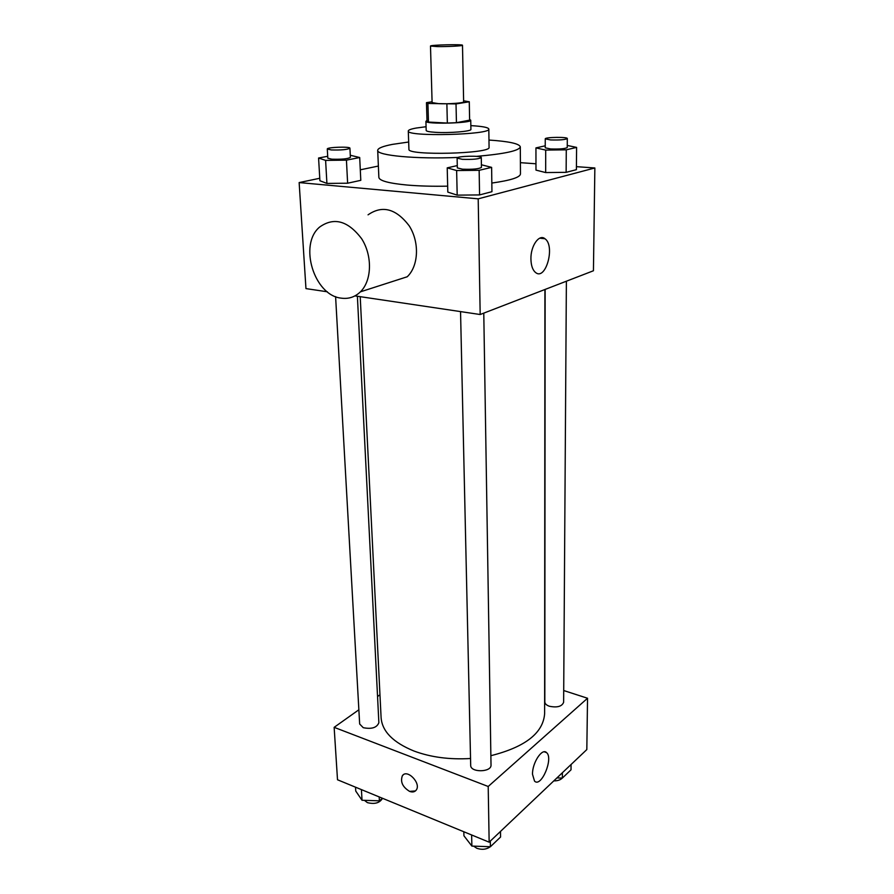 <?xml version="1.0" encoding="UTF-8"?>
<svg xmlns="http://www.w3.org/2000/svg" width="894" height="894" viewBox="0 0 894 894"><rect width="100%" height="100%" fill="white"/><g stroke="black" fill="none" stroke-linecap="round" stroke-linejoin="round"><path stroke-width="1.34" d="M437.155 46.589L430.495 46.041C429.768 44.946 463.148 44.13 462.489 45.259C463.07 45.918 447.056 46.767 437.155 46.589M462.489 45.259L463.64 101.838C464.221 102.989 448.442 104.162 438.686 103.67L432.104 102.609L430.495 46.041M469.618 120.142L456.443 122.679L456.018 103.927L469.272 101.782L463.617 100.81M432.081 101.771L426.505 102.631L427.913 103.458L456.018 103.927M427.913 103.458L428.472 122.053L447.346 123.07L446.888 104.296M428.472 122.053L427.019 121.26L426.46 102.765M456.443 122.679L447.346 123.07M426.997 120.511L425.913 121.293C424.762 124.434 472.043 123.283 470.736 120.198L469.618 119.472M470.736 120.198L470.914 129.384C471.775 131.351 449.336 133.251 435.467 132.323C429.489 131.943 426.393 131.329 426.181 130.479L425.913 121.293M469.618 120.299L469.272 101.782M426.069 126.725L416.224 128.043C411.005 128.982 408.357 129.976 408.29 131.005C406.032 136.983 491.365 134.893 488.817 129.038C488.303 127.417 482.313 126.277 470.836 125.629M408.29 131.005L408.927 149.253C406.703 155.869 491.611 153.79 489.074 147.298L488.817 129.038M408.67 142.012L392.5 144.37C382.788 146.236 377.86 148.225 377.704 150.348C376.497 155.489 416.157 159.266 458.074 157.433M476.468 156.361C504.607 153.924 519.224 150.762 520.308 146.862C519.347 143.643 508.898 141.375 488.973 140.056M520.308 146.862L520.464 173.972C520.073 177.392 510.53 180.42 491.834 183.058M447.671 186.164C432.629 186.444 419.118 186.064 407.128 185.047C388.823 183.315 379.402 180.767 378.866 177.437L377.704 150.348M545.239 145.811L535.942 147.901L535.975 170.106L545.675 172.564L566.137 172.341L576.395 169.67L576.596 147.398L567.265 145.443M319.761 178.275L299.144 182.577L478.201 198.837L594.856 167.971L576.418 166.664M535.964 163.781L520.397 162.674M378.374 166.049L360.293 169.815M327.696 156.282L318.577 158.014L319.907 180.744L326.913 183.415L347.621 183.214L360.796 180.331L359.701 157.534L350.292 155.254M457.281 165.591L447.212 167.86L447.816 192.109L457.192 195.138L479.564 194.926L491.946 191.696L491.622 167.368L481.397 164.764M327.316 291.779L305.96 288.606L299.144 182.577M354.963 295.892L480.179 314.52L593.437 270.759L594.856 167.971M480.179 314.52L478.201 198.837M530.924 258.947C530.611 245.85 539.171 233.703 544.96 238.743C555.543 245.861 545.709 281.185 535.528 272.48C532.601 269.988 531.07 265.484 530.924 258.947M368.049 214.828C382.308 204.961 396.008 208.604 409.161 225.769C419.711 242.185 418.638 265.987 407.228 276.76L360.405 291.846C354.974 297.054 348.593 299.155 341.273 298.149C314.219 295.601 298.417 244.576 319.65 227.042C334.01 216.851 348.012 220.751 361.645 238.732C372.642 255.93 371.87 280.738 360.405 291.846M470.546 758.503C449.648 759.755 430.819 757.263 414.023 751.049C393.137 742.523 382.163 731.415 381.101 717.714L360.215 296.674M544.915 289.5L544.625 713.714C543.183 733.013 525.27 747.015 490.873 755.698M460.544 311.604L470.691 765.32C470.333 772.762 491.666 772.427 491.018 764.996L483.777 313.135M357.388 296.249L378.866 722.687C376.922 727.682 371.714 729.348 363.255 727.694L359.667 724.006L335.596 296.607M566.383 281.219L563.633 702.282C561.957 706.506 557.197 707.824 549.363 706.249C546.446 705.198 544.938 703.768 544.826 701.946L545.139 289.421M379.961 694.783L377.547 696.504M358.863 709.78L334.144 727.336L488.202 786.485L587.537 698.248L563.712 690.537M587.537 698.248L586.822 749.574L489.152 842.182L337.507 779.769L334.144 727.336M489.152 842.182L488.202 786.485M532.511 774.316C532.154 762.94 542.155 747.675 546.569 752.625C553.721 758.224 541.194 788.095 534.534 781.11L532.511 774.316M409.586 791.391C402.579 787.044 400.166 781.837 402.356 775.769C407.049 768.449 421.543 783.423 416.191 790.117C414.671 792.028 412.469 792.453 409.586 791.391M415.419 790.944L409.586 791.38C402.579 787.044 400.177 781.837 402.367 775.769L403.149 774.942M463.83 831.766L463.93 835.789L471.887 846.082L490.404 846.73L500.562 837.041L500.484 831.442M471.887 846.082L471.63 834.974M490.404 846.73L490.314 841.086M490.314 846.73C486.425 849.49 481.911 850.004 476.793 848.272L473.664 846.149M556.928 777.925L562.348 778.082L571.02 769.812L571.065 764.515M562.348 778.082L562.382 772.751M562.237 778.082C560.426 779.981 557.61 780.92 553.788 780.898M355.521 787.189L355.745 791.045L362.025 800.264L379.391 800.823L382.509 798.297C379.738 803.002 374.698 804.444 367.4 802.633L364.417 800.342M362.025 800.264L361.422 789.614M379.391 800.823L379.19 796.934M447.212 167.86L456.633 170.542L479.15 170.307L491.622 167.368M481.285 157.556L481.441 167.357C479.095 168.944 472.792 169.558 462.522 169.19L457.326 167.904L457.113 158.093C456.521 156.003 481.788 155.444 481.285 157.556C478.938 159.076 472.613 159.657 462.321 159.322L457.113 158.093M447.816 192.109L457.192 195.138L456.633 170.542M457.192 195.138L479.564 194.926L479.15 170.307M479.564 194.926L491.946 191.696M535.942 147.901L545.698 150.08L566.282 149.823L576.596 147.398M567.31 138.536L567.254 147.51C565.299 148.762 559.733 149.242 550.559 148.952L545.239 147.823L545.251 138.861C544.748 137.128 567.802 136.793 567.31 138.536C565.354 139.732 559.778 140.202 550.581 139.933L545.251 138.861M535.975 170.106L545.675 172.564L545.698 150.08M545.675 172.564L566.137 172.341L566.282 149.823M566.137 172.341L576.395 169.67M318.577 158.014L325.606 160.395L346.436 160.149L359.701 157.534M349.934 148.214L350.392 157.389C347.878 158.886 341.698 159.478 331.842 159.188L327.807 158.193L327.293 149.007C326.69 147.186 350.359 146.37 349.934 148.214C347.408 149.644 341.206 150.214 331.328 149.946L327.293 149.007M319.907 180.744L326.913 183.415L325.606 160.395M326.913 183.415L347.621 183.214L346.436 160.149M347.621 183.214L360.796 180.331M469.629 120.221L469.283 101.715M539.708 238.184L544.96 238.743M544.29 751.809L546.569 752.625"/></g></svg>
